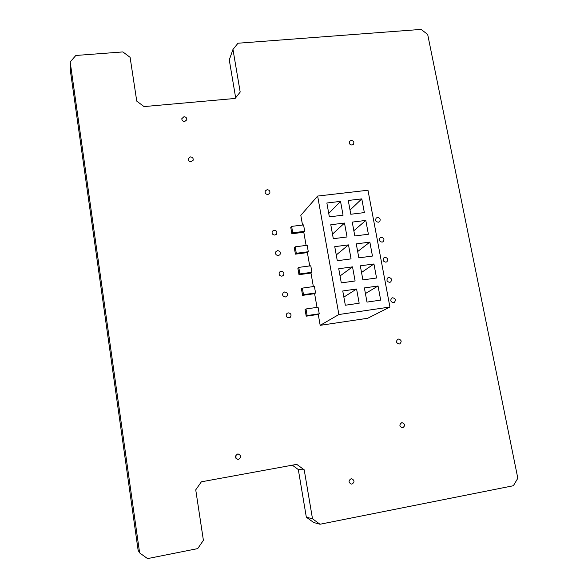 <?xml version="1.0" encoding="UTF-8"?>
<svg xmlns="http://www.w3.org/2000/svg" width="588" height="588" viewBox="0 0 588 588"><rect width="100%" height="100%" fill="white"/><g stroke="black" fill="none" stroke-linecap="round" stroke-linejoin="round"><path stroke-width="0.88" d="M401.78 422.662L401.927 422.64C405.198 423.911 405.47 425.624 402.736 427.763L402.537 427.792C399.303 426.484 399.054 424.771 401.78 422.662M237.662 454.017L238.147 453.973C241.352 455.516 241.477 457.31 238.515 459.368L237.905 459.397C234.81 457.773 234.73 455.979 237.662 454.017M235.986 458.361L235.95 455.119M351.154 140.414C353.528 140.782 354.329 142.046 353.542 144.207L352.028 145.067C349.662 144.714 348.86 143.457 349.617 141.304L351.154 140.414M288.194 312.845C291.045 313.367 291.736 314.859 290.274 317.322L289.061 317.873C286.238 317.373 285.525 315.896 286.929 313.426L288.194 312.845M267.114 189.696C269.429 189.953 270.296 191.166 269.73 193.334L267.944 194.525C265.651 194.283 264.776 193.084 265.306 190.924L267.114 189.696M398.377 339.033C401.494 339.908 401.971 341.518 399.803 343.848L399.311 343.987C396.202 343.135 395.717 341.532 397.841 339.188L398.377 339.033M183.941 116.747C185.867 116.85 186.83 117.821 186.822 119.651L184.706 121.54C182.802 121.437 181.839 120.481 181.824 118.666L183.941 116.747M190.343 156.908C192.335 157.018 193.29 158.025 193.217 159.936L191.115 161.766C189.145 161.663 188.182 160.671 188.226 158.782L190.343 156.908M381.215 237.339C383.92 237.89 384.596 239.323 383.244 241.639L382.119 242.131C379.422 241.594 378.738 240.169 380.061 237.853L381.215 237.339M281.071 271.237C283.703 271.627 284.482 273.016 283.416 275.397L281.924 276.198C279.322 275.831 278.528 274.456 279.543 272.082L281.071 271.237M392.615 297.771C395.562 298.491 396.128 300.034 394.32 302.386L393.534 302.658C390.608 301.953 390.028 300.417 391.799 298.057L392.615 297.771M388.786 277.492C391.652 278.153 392.262 279.653 390.616 282.005L389.704 282.343C386.86 281.703 386.235 280.204 387.845 277.852L388.786 277.492M384.986 257.353C387.771 257.948 388.418 259.418 386.919 261.756L385.897 262.174C383.133 261.587 382.479 260.124 383.935 257.787L384.986 257.353M377.467 217.464C380.098 217.972 380.803 219.368 379.576 221.661L378.363 222.22C375.739 221.727 375.026 220.331 376.224 218.045L377.467 217.464M351.065 478.786L351.793 478.757C354.652 480.425 354.726 482.189 351.999 484.049L351.212 484.071C348.405 482.366 348.353 480.609 351.065 478.786M274.052 230.195C276.5 230.496 277.338 231.79 276.558 234.068L274.89 235.09C272.457 234.796 271.612 233.517 272.347 231.253L274.052 230.195M277.551 250.642C280.086 250.988 280.895 252.326 279.984 254.655L278.396 255.574C275.882 255.251 275.059 253.92 275.926 251.605L277.551 250.642M284.621 291.971C287.356 292.42 288.098 293.86 286.848 296.286L285.481 296.962C282.769 296.536 282.019 295.11 283.21 292.692L284.621 291.971M235.656 97.777L229.269 59.858L232.973 49.443L238 43.225L421.118 29.4L427.682 34.457L517.822 478.242L513.368 485.732L320.004 524.246L313.639 522.497L306.333 517.183L298.314 469.562L292.31 465.174M138.121 550.272L70.626 72.471L70.178 61.968L139.621 552.911L138.121 550.272M232.973 49.443L240.191 92.059L235.119 98.461L144.031 106.582L136.754 101.129L130.11 57.359L122.877 51.92L75.83 55.47L70.178 61.968M139.621 552.911L147.559 558.6L197.708 548.611L203.397 540.321L195.738 489.848L201.375 481.815L296.742 464.366L304.209 469.827L312.5 518.778L306.333 517.183M298.314 469.562L304.209 469.827M320.004 524.246L312.5 518.778M348.258 200.471L350.801 214.252L364.354 212.606L361.789 198.884L348.258 200.471M350.029 210.063L361.789 198.884M326.862 203L329.361 216.854L343.061 215.186L340.533 201.383L326.862 203M328.743 213.422L340.533 201.383M352.249 222.102L354.807 235.972L368.389 234.244L365.809 220.426L352.249 222.102M353.836 230.724L365.809 220.426M330.787 224.748L333.315 238.706L347.045 236.964L344.502 223.058L330.787 224.748M332.485 234.127L344.502 223.058M356.262 243.88L358.842 257.853L372.461 256.045L369.859 242.124L356.262 243.88M357.673 251.524L369.859 242.124M334.748 246.659L337.291 260.719L351.058 258.889L348.5 244.887L334.748 246.659M336.248 254.971L348.5 244.887M360.304 265.82L362.899 279.895L376.555 278.006L373.939 263.983L360.304 265.82M361.532 272.464L373.939 263.983M338.739 268.731L341.297 282.894L355.101 280.976L352.521 266.871L338.739 268.731M340.04 275.956L352.521 266.871M317.638 196.061L338.886 314.521L389.925 307.032L367.978 190.233L317.638 196.061L300.813 215.326L302.526 225.042M303.798 232.267L304.702 231.319L303.577 224.917L291.611 226.387L290.759 227.358L291.868 233.752L303.798 232.267L306.113 245.424M307.377 252.597L308.303 251.73L307.164 245.284L295.169 246.82L294.301 247.71L295.419 254.148L307.377 252.597L309.722 265.93M310.978 273.067L311.919 272.281L310.78 265.791L298.755 267.393L297.866 268.201L298.991 274.684L310.978 273.067L313.36 286.584M314.609 293.677L315.565 292.971L314.418 286.437L302.364 288.113L301.453 288.833L302.592 295.36L314.609 293.677L317.02 307.377M318.262 314.418L319.24 313.801L318.079 307.23L305.995 308.965L305.069 309.604L306.216 316.175L318.262 314.418L320.181 325.34L367.698 318.27L389.925 307.032M338.886 314.521L320.181 325.34M364.384 287.922L366.993 302.1L380.686 300.115L378.047 285.996L364.384 287.922M342.753 290.964L345.332 305.231L359.172 303.224L356.578 289.017L342.753 290.964M343.862 297.094L356.578 289.017M365.42 293.552L378.047 285.996M319.24 313.801L307.142 315.565L305.995 308.965M307.142 315.565L306.216 316.175M315.565 292.971L303.504 294.661L302.364 288.113M303.504 294.661L302.592 295.36M311.919 272.281L299.887 273.905L298.755 267.393M299.887 273.905L298.991 274.684M308.303 251.73L296.293 253.288L295.169 246.82M296.293 253.288L295.419 254.148M304.702 231.319L292.728 232.804L291.611 226.387M292.728 232.804L291.868 233.752M269.458 193.739L269.73 193.334M186.675 120.15L186.822 119.651M193.018 160.495L193.217 159.936M276.235 234.45L276.558 234.068M279.638 255.023L279.984 254.655M286.481 296.587L286.848 296.286"/></g></svg>
